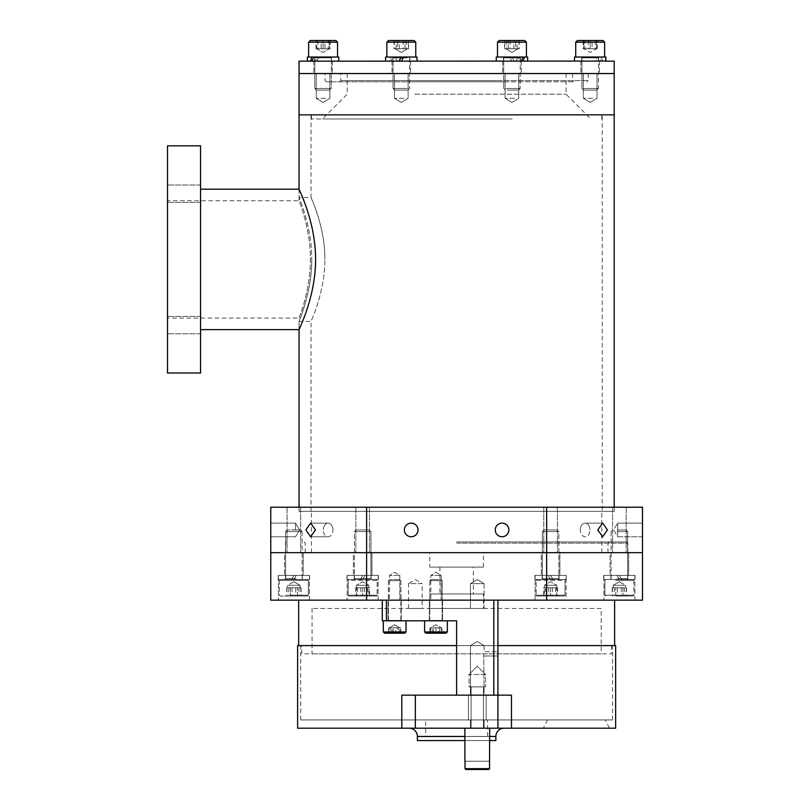 <?xml version="1.0" encoding="UTF-8"?>
<svg xmlns="http://www.w3.org/2000/svg" width="810" height="810" viewBox="0 0 810 810"><rect width="100%" height="100%" fill="white"/><g stroke="black" fill="none" stroke-linecap="round" stroke-linejoin="round"><path stroke-width="0.61" stroke-dasharray="4.05 3.04" d="M441.136 575.373L441.136 600.159L430.819 600.159L441.136 600.159L430.819 600.159L441.136 600.159L441.136 575.373L430.819 575.373L430.819 600.159L430.819 575.373L441.136 575.373L430.819 575.373L441.136 575.373L435.972 572.275L430.819 575.373L435.972 572.275L441.136 575.373M399.836 575.373L399.836 600.159L389.509 600.159L399.836 600.159L389.509 600.159L399.836 600.159L399.836 575.373L389.509 575.373L389.509 600.159L389.509 575.373L399.836 575.373L389.509 575.373L399.836 575.373L394.673 572.275L389.509 575.373L394.673 572.275L399.836 575.373M408.513 608.421L408.513 583.635L422.142 583.635L415.327 579.545L408.513 583.635L422.142 583.635L422.142 608.421L408.513 608.421L422.142 608.421M484.096 583.635L484.096 608.421L470.468 608.421L484.096 608.421L470.468 608.421L484.096 608.421L484.096 583.635L470.468 583.635L470.468 608.421L470.468 583.635L484.096 583.635L470.468 583.635L484.096 583.635L477.282 579.545L470.468 583.635L477.282 579.545L484.096 583.635M429.786 567.111L483.479 567.111L429.786 567.111L429.786 552.663L483.479 552.663L429.786 552.663M483.479 567.111L483.479 552.663M483.479 593.963L429.786 593.963L483.479 593.963L483.479 608.421L429.786 608.421L483.479 608.421M429.786 593.963L429.786 608.421M473.354 567.111L439.901 567.111L473.354 567.111L473.354 593.963L439.901 593.963L473.354 593.963M439.901 567.111L439.901 593.963M309.369 575.373L309.369 600.159L278.387 600.159L309.369 600.159L278.387 600.159L309.369 600.159L309.369 575.373L278.387 575.373L278.387 600.159L278.387 575.373L309.369 575.373M303.173 552.663L303.173 575.373L284.583 575.373L303.173 575.373L284.583 575.373L303.173 575.373L303.173 552.663L284.583 552.663L284.583 575.373L284.583 552.663L303.173 552.663M378.149 575.373L378.149 600.159L347.176 600.159L378.149 600.159L347.176 600.159L378.149 600.159L378.149 575.373L347.176 575.373L347.176 600.159L347.176 575.373L378.149 575.373M371.962 552.663L371.962 575.373L353.373 575.373L371.962 575.373L353.373 575.373L371.962 575.373L371.962 552.663L353.373 552.663L353.373 575.373L353.373 552.663L371.962 552.663M566.109 579.504L566.291 575.373L559.062 575.373L558.718 579.504L534.894 579.504L534.894 575.373L566.109 575.373L566.079 600.159L535.106 600.159L566.079 600.159L535.106 600.159L566.079 600.159L566.079 575.373L535.106 575.373L535.106 600.159L535.106 575.373L566.079 575.373L535.106 575.373L566.079 575.373L566.291 579.444M559.882 552.663L559.882 575.373L541.303 575.373L559.882 575.373L541.303 575.373L559.882 575.373L559.882 552.663L541.303 552.663L541.303 575.373L541.303 552.663L559.882 552.663M634.868 575.373L634.868 600.159L603.896 600.159L634.868 600.159L603.896 600.159L634.868 600.159L634.868 575.373L603.896 575.373L603.896 600.159L603.896 575.373L634.868 575.373L603.896 575.373L634.868 575.373L635.081 579.444L603.683 579.504L627.851 579.504L627.851 575.373L610.912 575.373L617.038 575.373L619.417 579.504L617.038 575.373L603.683 575.373L634.898 575.373L627.517 575.373L627.851 579.444M628.671 552.663L628.671 575.373L610.092 575.373L628.671 575.373L610.092 575.373L628.671 575.373L628.671 552.663L610.092 552.663L610.092 575.373L610.092 552.663L628.671 552.663M601.192 608.421L312.073 608.421L601.192 608.421L601.192 653.852L312.073 653.852L601.192 653.852M312.073 608.421L312.073 653.852M301.745 645.59L611.52 645.59L301.745 645.59L301.745 653.852L611.52 653.852L301.745 653.852M611.52 645.59L611.52 653.852M614.618 600.159L298.647 600.159L614.618 600.159M298.647 645.59L614.618 645.59L298.647 645.59M546.649 552.663L642.492 552.663L642.492 600.159L546.649 600.159L546.649 552.663L642.492 552.663L642.492 507.222L546.649 507.222L546.649 552.663L366.606 552.663L366.606 600.159L270.763 600.159L270.763 552.663L546.649 552.663M546.649 600.159L366.606 600.159M597.76 529.942L602.66 523.128L607.399 529.942L602.66 536.757L597.76 529.942M580.314 529.942A6.814 4.819 90 0 1 585.134 523.128A6.814 4.819 90 0 1 589.953 529.942A6.814 4.819 90 0 0 585.134 523.128A6.814 4.819 90 0 0 580.314 529.942A6.814 4.819 90 0 0 585.134 536.757A6.814 4.819 90 0 0 589.953 529.942A6.814 4.819 90 0 1 585.134 536.757A6.814 4.819 90 0 1 580.314 529.942M332.94 529.942A6.814 4.819 -90 0 0 328.121 523.128A6.814 4.819 -90 0 0 323.301 529.942A6.814 4.819 -90 0 1 328.121 523.128A6.814 4.819 -90 0 1 332.94 529.942A6.814 4.819 -90 0 1 328.121 536.757A6.814 4.819 -90 0 1 323.301 529.942A6.814 4.819 -90 0 0 328.121 536.757A6.814 4.819 -90 0 0 332.94 529.942M270.763 529.942L270.763 523.128L270.763 529.942M295.549 529.942L295.549 523.128L295.549 529.942M404.382 529.942A6.814 6.814 0 0 1 411.197 523.128A6.814 6.814 0 0 1 418.011 529.942A6.814 6.814 0 0 0 411.197 523.128A6.814 6.814 0 0 0 404.382 529.942A6.814 6.814 0 0 1 411.197 523.128A6.814 6.814 0 0 1 418.011 529.942A6.814 6.814 0 0 1 411.197 536.757A6.814 6.814 0 0 1 404.382 529.942A6.814 6.814 0 0 0 411.197 536.757A6.814 6.814 0 0 0 418.011 529.942A6.814 6.814 0 0 1 411.197 536.757A6.814 6.814 0 0 1 404.382 529.942M495.244 529.942A6.814 6.814 0 0 1 502.058 523.128A6.814 6.814 0 0 1 508.872 529.942A6.814 6.814 0 0 0 502.058 523.128A6.814 6.814 0 0 0 495.244 529.942A6.814 6.814 0 0 1 502.058 523.128A6.814 6.814 0 0 1 508.872 529.942A6.814 6.814 0 0 1 502.058 536.757A6.814 6.814 0 0 1 495.244 529.942A6.814 6.814 0 0 0 502.058 536.757A6.814 6.814 0 0 0 508.872 529.942A6.814 6.814 0 0 1 502.058 536.757A6.814 6.814 0 0 1 495.244 529.942M642.492 536.757L617.706 536.757L613.615 529.942L617.706 523.128L613.615 529.942L617.706 536.757L617.706 529.942L617.706 536.757L617.706 529.942L617.706 536.757L642.492 536.757L642.492 523.128L642.492 529.942L642.492 523.128L617.706 523.128L617.706 529.942L617.706 523.128L617.706 529.942L617.706 523.128L642.492 523.128M305.856 529.942L310.605 523.128L315.495 529.942L310.605 536.757L305.856 529.942M362.667 552.663L369.481 552.663L362.667 552.663M362.667 507.222L369.481 507.222L362.667 507.222M293.878 552.663L300.692 552.663L293.878 552.663M293.878 507.222L300.692 507.222L293.878 507.222M550.597 552.663L557.412 552.663L550.597 552.663M550.597 507.222L557.412 507.222L550.597 507.222M619.377 552.663L626.191 552.663L619.377 552.663M619.377 507.222L626.191 507.222L619.377 507.222M456.627 541.92L626.596 541.92L456.627 541.92M456.627 552.663L627.831 552.663L456.627 552.663M456.627 511.353L614.203 511.353L456.627 511.353M456.627 507.222L614.203 507.222L456.627 507.222M270.763 507.222L270.763 552.663L366.606 552.663L366.606 507.222L270.763 507.222M546.649 507.222L366.606 507.222M311.04 511.353L311.04 321.357C310.534 321.833 325.023 292.916 324.871 259.402C325.002 293.017 310.513 321.853 311.04 321.357L299.062 321.357C298.606 321.894 311.921 292.866 311.749 259.402C311.911 292.947 298.596 321.904 299.062 321.357L299.062 329.619C298.455 330.126 315.718 297.371 315.566 259.402C315.687 221.302 298.434 188.669 299.062 189.196L299.062 197.448C298.606 196.891 311.931 226.02 311.749 259.402C311.921 225.97 298.606 196.911 299.062 197.448L311.04 197.448C310.524 196.941 325.033 225.96 324.871 259.402C325.012 225.879 310.524 196.952 311.04 197.448L311.04 114.848L602.225 114.848L602.225 511.353L311.04 511.353L602.225 511.353M602.225 114.848L311.04 114.848M299.062 114.848L614.203 114.848L299.062 114.848M614.203 507.222L614.203 511.353L299.062 511.353L614.203 511.353L614.203 507.222M299.062 507.222L299.062 511.353L299.062 507.222M514.563 73.538L505.136 73.538L514.563 73.538M514.563 98.324L505.136 98.324L514.563 98.324M403.917 73.538L394.49 73.538L403.917 73.538M403.917 98.324L394.49 98.324L403.917 98.324M325.681 73.538L316.254 73.538L325.681 73.538M325.681 98.324L316.254 98.324L325.681 98.324M592.798 73.538L583.372 73.538L592.798 73.538M592.798 98.324L583.372 98.324L592.798 98.324M506.493 81.8L326.319 81.8L506.493 81.8M411.814 81.8L573.723 81.8L411.814 81.8M412.29 73.538L572.488 73.538L412.29 73.538M506.969 73.538L325.083 73.538L506.969 73.538M508.002 118.979L322.39 118.979L508.002 118.979M414.74 94.193L566.079 94.193L414.74 94.193M414.74 73.538L566.079 73.538L414.74 73.538M512.183 118.979L311.445 118.979L512.183 118.979M512.183 114.848L311.445 114.848L512.183 114.848M299.062 73.538L614.203 73.538L299.062 73.538M299.062 189.196L299.062 200.758C298.667 200.222 310.564 227.802 310.382 259.402C310.554 291.074 298.657 318.613 299.062 318.057L299.062 329.619M167.508 325.124L167.508 316.447L167.508 325.124M200.546 325.124L200.546 316.447L200.546 325.124M167.508 193.691L167.508 202.368L167.508 193.691M200.546 193.691L200.546 202.368L200.546 193.691M200.546 372.995L200.546 145.82M167.508 145.82L167.508 318.057L299.062 318.057C298.657 318.624 310.564 290.982 310.382 259.402C310.554 227.731 298.647 200.181 299.062 200.758L167.508 200.758L167.508 259.402L167.508 200.758M167.508 318.057L167.508 372.995M200.546 259.402L200.546 189.196L200.546 259.402M314.483 73.538L332.363 73.538L314.483 73.538M314.483 61.155L332.363 61.155L314.483 61.155M392.718 73.538L410.599 73.538L392.718 73.538M392.718 61.155L410.599 61.155L392.718 61.155M503.364 73.538L521.245 73.538L503.364 73.538M503.364 61.155L521.245 61.155L503.364 61.155M581.6 73.538L599.481 73.538L581.6 73.538M581.6 61.155L599.481 61.155L581.6 61.155M299.062 61.155L614.203 61.155M602.842 61.155L601.283 57.024L596.17 57.024L597.618 61.155L605.88 61.155L574.492 61.155L601.314 61.155L581.722 61.155L581.722 57.024L594.277 57.024L596.201 61.155M523.047 61.155L496.257 61.155L523.047 61.155M397.244 61.155L416.998 61.155L392.02 61.155L397.244 61.155L395.32 57.024L409.779 57.024L392.84 57.024L401.304 57.024L398.925 61.155L392.84 61.155L409.779 61.155L385.611 61.155L416.998 61.155L385.611 61.155L385.611 57.024L388.678 57.024L390.238 61.155M307.557 61.155L307.375 57.024L314.604 57.024L314.948 61.155L338.762 61.155L311.951 61.155L331.543 61.155L331.543 57.024L314.938 57.024L314.604 61.084M311.05 61.155L331.543 61.155L314.604 61.155L314.604 57.024L331.543 57.024L318.978 57.024L317.054 61.155M483.752 653.852L484.096 695.152L470.468 695.152L484.096 695.152L470.468 695.152L484.096 695.152L483.752 653.852M497.927 653.852L497.927 651.716L497.927 653.852M442.584 600.159L442.584 620.804L429.371 620.804L442.584 620.804L429.371 620.804L442.584 620.804L429.371 620.804L442.584 620.804L429.371 620.804L442.584 620.804L442.584 600.159L429.371 600.159L429.371 620.804L429.371 600.159L442.584 600.159M401.284 600.159L401.284 620.804L388.061 620.804L401.284 620.804L388.061 620.804L401.284 620.804L388.061 620.804L401.284 620.804L388.061 620.804L401.284 620.804L401.284 600.159L388.061 600.159L388.061 620.804L388.061 600.159L401.284 600.159M484.096 645.59L484.096 651.716L497.927 651.716L484.096 651.716L484.096 645.59L470.468 645.59L470.468 695.152L470.468 645.59L484.096 645.59L470.468 645.59L484.096 645.59L477.282 641.5L470.468 645.59L477.282 641.5L484.096 645.59M493.806 600.159L386.41 600.159L386.41 620.804L386.41 600.159L493.806 600.159L493.806 695.152L456.627 695.152L456.627 620.804L382.279 620.804L382.279 600.159L382.279 620.804L386.41 620.804L386.41 600.159L382.279 600.159L497.927 600.159L497.927 695.152L497.927 600.159L493.806 600.159L493.806 695.152L493.806 600.159L497.927 600.159L493.806 600.159M297.614 728.2L497.927 728.2L497.927 695.152L401.8 695.152L511.464 695.152L497.927 695.152L497.927 728.2L497.927 695.152L456.627 695.152L456.627 620.804L386.41 620.804L456.627 620.804L456.627 695.152L497.927 695.152L493.806 695.152L497.927 695.152L497.927 600.159M382.279 600.159L386.41 600.159L382.279 600.159L382.279 620.804L386.41 620.804M605.323 719.938L547.499 719.938L605.323 719.938L609.454 728.2L543.368 728.2L609.454 728.2M547.499 719.938L543.368 728.2M468.403 719.938L468.403 695.152L486.162 695.152L468.403 695.152L486.162 695.152L468.403 695.152L468.403 719.938L486.162 719.938L486.162 695.152L486.162 719.938L468.403 719.938M425.655 736.462L487.61 736.462L425.655 736.462L425.655 719.938L487.61 719.938L425.655 719.938M487.61 736.462L487.61 719.938M300.712 719.938L612.552 719.938L300.712 719.938L300.712 645.59L612.552 645.59L300.712 645.59M612.552 719.938L612.552 645.59M504.124 728.2L409.131 728.2L504.124 728.2M489.675 740.583L464.889 740.583M497.927 645.59L456.627 645.59M484.096 719.938L484.096 728.2L470.468 728.2L484.096 728.2L470.468 728.2L484.096 728.2L484.096 719.938L470.468 719.938L470.468 728.2L470.468 719.938L484.096 719.938M497.927 728.2L615.651 728.2M401.8 728.2L401.8 695.152L511.464 695.152L511.464 728.2M297.614 645.59L615.651 645.59M417.393 740.583L495.872 740.583M415.327 695.152L415.327 728.2M485.544 674.507L469.02 674.507L469.02 686.89L485.544 686.89L469.02 686.89L485.544 686.89L469.02 686.89L469.02 674.507L485.544 674.507L485.544 686.89L485.544 674.507L469.02 674.507L485.544 674.507L477.282 666.245L469.02 674.507L477.282 666.245L485.544 674.507M471.086 728.2L483.479 728.2L483.479 686.89L471.086 686.89L483.479 686.89L471.086 686.89L483.479 686.89L483.479 728.2L471.086 728.2L471.086 686.89L471.086 728.2L483.479 728.2L471.086 728.2M465.871 769.5L488.683 769.5M464.889 761.238L464.889 728.2L489.675 728.2L464.889 728.2L489.675 728.2L489.524 768.67L465.041 768.67L465.274 761.238L465.274 768.67L466.125 769.5L488.44 769.5L489.291 768.67L489.524 761.238L464.889 761.238L489.675 761.238M489.291 768.67L465.274 768.67L466.125 769.5L488.44 769.5L489.291 768.67L489.291 761.238L465.274 761.238L465.274 768.67L489.291 768.67M466.125 769.5L488.44 769.5L466.125 769.5M465.041 761.238L489.524 761.238M438.625 627.831L441.268 627.831L441.268 633.197L435.972 633.197L441.268 633.197L441.268 627.831L435.972 627.831L435.972 633.197L430.687 633.197L435.972 633.197L435.972 627.831L438.625 627.831L433.33 627.831L438.625 627.831M433.563 633.197L433.563 627.831L430.687 627.831L435.972 627.831L430.687 627.831L435.972 624.773L441.268 627.831L435.972 624.773L430.687 627.831L433.33 627.831L430.687 627.831L430.687 633.197L430.687 627.831L441.268 627.831L439.627 627.831L439.627 633.197L429.918 633.197L439.627 633.197M429.786 620.399L442.584 620.804L429.786 620.399L442.169 620.399L429.786 620.399L429.786 580.669L442.169 580.669L429.786 580.669L442.169 580.669L442.169 620.399L442.169 580.669L429.786 580.669L429.786 620.399M447.333 620.804L424.622 620.804L447.333 620.804L424.622 620.804L447.333 620.804L447.333 631.962L424.622 631.962L447.333 631.962L424.622 631.962L425.858 633.197L446.097 633.197L425.858 633.197L446.097 633.197L447.333 631.962M441.015 579.504L430.94 579.504L429.786 580.669L430.94 579.504L441.015 579.504L442.169 580.669L441.015 579.504L430.94 579.504L441.015 579.504M393.528 633.197L393.528 627.831L399.958 627.831L399.289 627.831L399.289 633.197L388.911 633.197L399.289 633.197M384.558 633.197L404.798 633.197L384.558 633.197L404.798 633.197L406.033 631.962L383.312 631.962L406.033 631.962L383.312 631.962L384.558 633.197M405.83 620.804L383.312 620.804L405.83 620.804M400.758 580.669L388.476 580.669L400.758 580.669M399.624 579.504L389.64 579.504L399.624 579.504M393.528 627.831L399.289 627.831M400.444 633.197L400.444 627.831L389.387 627.831L390.055 627.831L390.055 633.197M400.444 627.831L395.827 627.831L395.827 633.197M395.827 627.831L390.055 627.831M388.911 627.831L388.911 633.197M433.563 627.831L439.627 627.831M442.037 633.197L442.037 627.831L429.918 627.831L432.327 627.831L432.327 633.197M442.037 627.831L438.392 627.831L438.392 633.197M438.392 627.831L432.327 627.831M429.918 627.831L429.918 633.197M391.007 633.197L391.007 627.831L399.958 627.831L397.072 627.831L397.072 633.197L388.618 633.197L397.072 633.197M403.765 620.804L383.312 620.804L403.765 620.804M399.634 580.669L388.476 580.669L399.634 580.669M398.702 579.504L389.64 579.504L398.702 579.504M391.007 627.831L397.072 627.831M400.737 633.197L400.737 627.831L389.387 627.831L392.273 627.831L392.273 633.197M400.737 627.831L398.338 627.831L398.338 633.197M398.338 627.831L392.273 627.831M388.618 627.831L388.618 633.197M285.758 579.504L309.572 579.504L278.367 579.504L285.758 579.504L285.414 575.373L302.343 575.373L285.738 575.373L285.414 579.444M278.367 579.504L278.184 575.373L309.572 575.373L309.572 579.504L278.184 579.504L291.489 579.504L293.878 575.373L302.343 575.373L302.343 579.504L302.343 575.373L296.227 575.373L293.838 579.504L302.343 579.504L293.838 579.504L296.227 575.373L309.572 575.373L278.356 575.373L278.184 579.444M278.184 579.504L278.184 575.373L293.878 575.373L291.489 579.504L309.572 579.504L309.572 575.373L278.184 575.373L285.414 575.373L285.414 579.504M278.356 575.373L285.738 575.373M297.412 596.028L280.25 596.028L297.412 596.028M292.268 585.286L300.075 585.286L292.268 585.286M289.494 587.766L295.488 587.766L289.494 587.766M292.268 587.766L300.783 587.766L292.268 587.766M296.014 531.552L285.616 531.552L296.014 531.552M295.599 529.942L287.226 529.942L295.599 529.942M295.721 596.028L286.973 596.028L295.721 596.028L295.721 587.766M300.783 587.766L300.783 596.028M298.941 587.766L298.941 596.028M292.025 587.766L292.025 596.028M286.973 587.766L286.973 596.028M288.816 587.766L288.816 596.028M314.948 61.155L331.543 61.155L331.543 57.024L314.604 57.024L317.085 57.024L315.637 61.155L314.604 61.155M338.762 61.155L307.375 61.155L338.762 61.155M338.762 57.024L307.375 57.024L338.762 57.024L307.557 57.024L307.375 61.084M307.557 57.024L314.938 57.024M326.248 48.762L329.417 48.762L329.417 40.5L323.068 40.5L329.417 40.5L329.417 48.762L323.068 48.762L323.068 40.5L316.73 40.5L323.068 40.5L323.068 48.762L326.248 48.762L319.899 48.762L326.248 48.762M317.895 40.5L317.895 48.762L316.73 48.762L323.068 48.762L316.73 48.762L323.068 52.427L329.417 48.762L323.068 52.427L316.73 48.762L319.899 48.762L316.73 48.762L316.73 40.5L316.73 48.762L329.417 48.762L324.972 48.762L324.972 40.5L316.001 40.5L324.972 40.5M314.807 57.844A0.83 0.83 0 0 0 313.986 57.024L332.161 57.024L313.986 57.024L332.161 57.024L313.986 57.024L314.807 57.844L331.33 57.844A0.83 0.83 0 0 1 332.161 57.024L331.33 57.844L314.807 57.844L331.33 57.844L314.807 57.844L314.807 88.452L331.33 88.452L314.807 88.452L331.33 88.452L331.33 57.844L331.33 88.452L314.807 88.452L314.807 57.844M329.721 90.062L316.426 90.062L314.807 88.452L316.426 90.062L329.721 90.062L331.33 88.452L329.721 90.062L316.426 90.062L329.721 90.062M318.978 57.024L337.527 57.024L308.62 57.024L337.527 57.024L308.62 57.024L308.62 42.15L337.527 42.15L308.62 42.15L310.27 40.5L335.877 40.5M354.537 579.504L378.361 579.504L347.156 579.504L354.537 579.504L354.193 575.373L371.132 575.373L354.527 575.373L354.193 579.444M347.156 579.504L346.974 575.373L378.361 575.373L378.361 579.504L346.974 579.504L360.278 579.504L362.667 575.373L371.132 575.373L371.132 579.504L371.132 575.373L365.006 575.373L362.627 579.504L371.132 579.504L362.627 579.504L365.006 575.373L378.361 575.373L347.146 575.373L346.974 579.444M346.974 579.504L346.974 575.373L362.667 575.373L360.278 579.504L378.361 579.504L378.361 575.373L346.974 575.373L354.193 575.373L354.193 579.504M347.146 575.373L354.527 575.373M354.405 578.684A0.83 0.83 0 0 1 353.575 579.504L371.75 579.504L353.575 579.504L371.75 579.504L353.575 579.504L354.405 578.684L370.929 578.684A0.83 0.83 0 0 0 371.75 579.504L370.929 578.684L354.405 578.684L370.929 578.684L354.405 578.684L354.405 531.552L370.929 531.552L354.405 531.552L370.929 531.552L370.929 578.684L370.929 531.552L354.405 531.552L354.405 578.684M376.296 596.028L349.039 596.028A0.83 0.83 0 0 1 348.209 595.198L377.116 595.198L348.209 595.198L377.116 595.198L348.209 595.198L349.039 596.028L376.296 596.028A0.83 0.83 0 0 0 377.116 595.198L376.296 596.028L349.039 596.028L376.296 596.028M377.116 580.335A0.83 0.83 0 0 0 376.296 579.504L349.039 579.504L376.296 579.504L349.039 579.504L376.296 579.504L377.116 580.335L377.116 595.198L377.116 580.335L348.209 580.335A0.83 0.83 0 0 1 349.039 579.504L348.209 580.335L348.209 595.198L348.209 580.335L377.116 580.335M356.471 585.286L368.864 585.286L368.864 587.766L359.569 587.766L368.864 587.766L368.864 596.028L362.667 596.028L368.864 596.028L368.864 587.766L356.471 587.766L365.766 587.766L356.471 587.766L356.471 596.028L362.667 596.028L356.471 596.028L356.683 587.766L355.752 587.766L369.573 587.766L356.683 587.766L368.864 587.766L368.864 585.286L356.471 585.286L356.471 587.766L356.471 585.286L368.864 585.286L356.471 585.286L362.667 581.712L368.864 585.286L362.667 581.712L356.471 585.286M369.309 529.942L356.015 529.942L354.405 531.552L356.015 529.942L369.309 529.942L370.929 531.552L369.309 529.942L356.015 529.942L369.309 529.942M362.667 587.766L362.667 596.028L362.667 587.766M619.377 596.028L633.015 596.028L619.377 596.028M619.377 585.286L625.573 585.286L619.377 585.286M624.743 587.766L619.377 587.766L624.743 587.766M619.377 531.552L627.639 531.552L619.377 531.552M619.377 529.942L626.029 529.942L619.377 529.942M619.377 587.766L612.228 587.766L619.377 587.766M615.803 596.028L626.535 596.028L615.803 596.028L615.803 587.766L615.803 596.028M612.228 587.766L612.228 596.028M622.961 587.766L622.961 596.028L622.961 587.766M626.535 587.766L626.535 596.028M558.849 578.684A0.83 0.83 0 0 0 559.68 579.504L541.505 579.504L559.68 579.504L541.505 579.504L559.68 579.504L558.849 578.684L542.335 578.684A0.83 0.83 0 0 1 541.505 579.504L542.335 578.684L558.849 578.684L542.335 578.684L558.849 578.684L558.849 531.552L542.335 531.552L558.849 531.552L542.335 531.552L542.335 578.684L542.335 531.552L558.849 531.552L558.849 578.684M536.959 596.028L564.226 596.028A0.83 0.83 0 0 0 565.046 595.198L536.139 595.198L565.046 595.198L536.139 595.198L565.046 595.198L564.226 596.028L536.959 596.028A0.83 0.83 0 0 1 536.139 595.198L536.959 596.028L564.226 596.028L536.959 596.028M536.139 580.335A0.83 0.83 0 0 1 536.959 579.504L564.226 579.504L536.959 579.504L564.226 579.504L536.959 579.504L536.139 580.335L536.139 595.198L536.139 580.335L565.046 580.335A0.83 0.83 0 0 0 564.226 579.504L565.046 580.335L565.046 595.198L565.046 580.335L536.139 580.335M556.794 585.286L544.401 585.286L544.401 587.766L553.696 587.766L544.401 587.766L544.401 596.028L550.597 596.028L544.401 596.028L544.401 587.766L556.794 587.766L547.499 587.766L556.794 587.766L556.794 596.028L550.597 596.028L556.794 596.028L556.581 587.766L557.503 587.766L543.682 587.766L556.581 587.766L544.401 587.766L544.401 585.286L556.794 585.286L556.794 587.766L556.794 585.286L544.401 585.286L556.794 585.286L550.597 581.712L544.401 585.286L550.597 581.712L556.794 585.286M543.945 529.942L557.24 529.942L558.849 531.552L557.24 529.942L543.945 529.942L542.335 531.552L543.945 529.942L557.24 529.942L543.945 529.942M550.597 587.766L550.597 596.028L550.597 587.766M293.878 596.028L307.506 596.028L293.878 596.028M293.878 585.286L287.682 585.286L293.878 585.286M288.512 587.766L293.878 587.766L288.512 587.766M293.878 531.552L302.14 531.552L293.878 531.552M293.878 529.942L300.53 529.942L293.878 529.942M293.878 587.766L301.026 587.766L293.878 587.766M297.452 596.028L286.72 596.028L297.452 596.028L297.452 587.766L297.452 596.028M301.026 587.766L301.026 596.028M290.304 587.766L290.304 596.028L290.304 587.766M286.72 587.766L286.72 596.028M634.898 579.504L635.081 575.373L603.683 575.373L603.683 579.504L603.683 575.373L635.081 575.373L619.377 575.373L621.766 579.504L635.081 579.504L603.683 579.504L634.898 579.504L610.912 579.504L627.851 579.504L621.766 579.504L619.377 575.373L610.912 575.373L627.517 575.373M558.718 579.504L542.123 579.504L559.062 579.504L552.977 579.504L550.597 575.373L559.062 575.373L542.123 575.373L558.728 575.373L559.062 579.444M542.123 579.504L542.123 575.373L548.249 575.373L550.628 579.504L534.894 579.504L566.291 579.504L550.597 579.504L548.249 575.373L534.894 575.373L566.291 575.373L542.123 575.373L542.123 579.504M566.109 575.373L558.728 575.373M543.682 596.028L557.503 596.028L543.682 596.028L543.682 587.766M548.735 587.766L548.735 596.028M555.65 587.766L555.65 596.028M557.503 587.766L557.503 596.028M552.45 587.766L552.45 596.028M545.535 587.766L545.535 596.028M621.736 579.504L610.294 579.504L621.736 579.504M615.843 596.028L633.015 596.028L615.843 596.028M622.91 579.504L605.748 579.504L622.91 579.504M620.986 585.286L613.18 585.286L620.986 585.286M623.761 587.766L617.777 587.766L623.761 587.766M620.986 587.766L612.471 587.766L620.986 587.766M617.24 531.552L627.639 531.552L617.24 531.552M617.655 529.942L626.029 529.942L617.655 529.942M617.534 596.028L626.292 596.028L617.534 596.028L617.534 587.766M612.471 587.766L612.471 596.028M614.324 587.766L614.324 596.028M621.229 587.766L621.229 596.028M626.292 587.766L626.292 596.028M624.439 587.766L624.439 596.028M369.573 596.028L355.752 596.028L369.573 596.028L369.573 587.766M364.52 587.766L364.52 596.028M357.605 587.766L357.605 596.028M355.752 587.766L355.752 596.028M360.804 587.766L360.804 596.028M367.72 587.766L367.72 596.028M559.062 579.504L559.062 575.373L534.894 575.373L534.894 579.504L566.291 579.504L566.291 575.373L550.597 575.373L552.977 579.504L566.291 579.504M627.507 579.504L627.851 575.373L635.081 575.373L635.081 579.444M610.912 579.504L610.912 575.373L610.912 579.504M635.081 579.504L627.851 579.504M392.02 61.155L390.207 57.024L416.998 57.024L385.611 57.024L401.304 57.024L392.84 57.024L393.893 57.024L395.351 61.155M390.207 57.024L395.32 57.024M388.678 57.024L393.893 57.024M527.644 57.024L497.492 57.024L526.409 57.024L502.868 57.024L511.95 57.024L514.33 61.155L511.95 57.024L520.415 57.024L503.486 57.024L509.601 57.024L511.95 61.084L509.601 57.024L496.257 57.024L527.644 57.024L496.257 57.024L496.257 61.155L527.644 61.155L514.33 61.155L520.415 61.155L520.415 57.024L519.362 57.024L517.914 61.155M596.17 57.024L581.722 57.024L598.317 57.024L598.651 61.155L581.722 61.155L598.651 61.084M597.618 61.155L598.651 61.155L598.651 57.024L581.722 57.024L581.722 61.155L598.306 61.155L598.651 57.024L605.88 57.024L574.492 57.024L599.501 57.024L601.314 61.155M601.283 57.024L605.88 57.024M599.501 57.024L594.277 57.024M574.492 61.155L574.492 57.024L605.708 57.024L605.84 59.049M605.708 57.024L598.317 57.024M516.01 61.155L517.934 57.024L503.486 57.024L520.415 57.024L520.415 61.155L503.486 61.155L503.486 57.024L503.486 61.155L521.235 61.155L496.257 61.155M519.362 57.024L517.934 57.024M403.653 57.024L386.856 57.024L415.763 57.024L386.856 57.024L410.397 57.024L392.222 57.024L410.397 57.024L401.304 57.024L409.779 57.024L403.653 57.024L401.274 61.155M401.304 57.024L416.998 57.024M310.412 61.155L315.637 61.155M308.62 57.024L317.085 57.024M406.488 40.5L406.488 48.762L394.966 48.762L408.382 48.762L408.382 40.5L394.237 40.5L408.382 40.5M406.012 90.062L394.662 90.062L406.012 90.062M407.147 88.452L393.042 88.452L407.147 88.452M411.531 42.15L386.856 42.15L411.531 42.15M410.366 40.5L388.506 40.5L410.366 40.5M406.488 48.762L408.382 48.762M403.208 40.5L403.208 48.762L394.237 48.762L394.237 40.5M403.208 48.762L396.13 48.762L396.13 40.5M396.13 48.762L394.237 48.762M399.411 48.762L399.411 40.5M504.63 48.762L511.95 48.762L504.63 48.762L504.63 40.5L515.616 40.5L504.63 40.5M511.95 90.062L518.603 90.062L511.95 90.062M511.95 88.452L520.212 88.452L511.95 88.452M511.95 42.15L526.409 42.15L511.95 42.15M511.95 40.5L524.758 40.5L511.95 40.5M519.271 40.5L515.616 40.5L519.271 40.5L519.271 48.762L515.616 48.762L515.616 40.5L515.616 48.762L511.95 48.762L518.289 48.762L508.285 48.762L519.271 48.762M508.285 48.762L508.285 40.5L508.285 48.762M595.36 40.5L595.36 48.762L583.848 48.762L588.293 48.762L588.293 40.5L597.264 40.5L588.293 40.5M596.616 57.024L581.104 57.024L596.616 57.024M585.488 90.062L596.838 90.062L585.488 90.062M584.344 88.452L598.448 88.452L584.344 88.452M579.96 57.024L604.645 57.024L579.96 57.024M579.96 42.15L604.645 42.15L579.96 42.15M581.135 40.5L602.994 40.5L581.135 40.5M595.36 48.762L588.293 48.762M583.109 40.5L583.109 48.762L596.524 48.762L592.08 48.762L592.08 40.5M583.109 48.762L585.012 48.762L585.012 40.5M585.012 48.762L592.08 48.762M597.264 48.762L597.264 40.5M587.017 48.762L583.848 48.762L583.848 40.5L590.186 40.5L583.848 40.5L583.848 48.762L590.186 48.762L590.186 40.5L596.524 40.5L590.186 40.5L590.186 48.762L587.017 48.762L593.355 48.762L587.017 48.762M596.524 48.762L593.355 48.762L596.524 48.762L596.524 40.5L596.524 48.762L590.186 52.427L583.848 48.762L590.186 52.427L596.524 48.762L593.355 48.762L596.524 48.762M598.448 57.844A0.83 0.83 0 0 1 599.268 57.024L581.104 57.024L599.268 57.024L598.448 57.844L581.924 57.844A0.83 0.83 0 0 0 581.104 57.024L581.924 57.844L598.448 57.844L581.924 57.844L598.448 57.844L598.448 88.452L581.924 88.452L598.448 88.452L598.448 57.844M583.534 90.062L596.838 90.062L598.448 88.452L596.838 90.062L583.534 90.062L581.924 88.452L581.924 57.844L581.924 88.452L583.534 90.062M575.728 57.024L604.645 57.024L575.728 57.024L575.728 42.15L604.645 42.15M602.994 40.5L577.378 40.5L575.728 42.15M590.186 48.762L593.355 48.762L590.186 48.762M506.776 40.5L506.776 48.762L518.289 48.762L504.873 48.762L504.873 40.5L519.028 40.5L504.873 40.5M518.38 57.024L502.868 57.024L518.38 57.024M507.252 90.062L518.603 90.062L507.252 90.062M506.108 88.452L520.212 88.452L506.108 88.452M526.409 42.15L497.492 42.15L499.142 40.5L524.758 40.5M506.776 48.762L504.873 48.762M510.057 40.5L510.057 48.762L519.028 48.762L519.028 40.5M510.057 48.762L517.124 48.762L517.124 40.5M517.124 48.762L519.028 48.762M513.844 48.762L513.844 40.5M408.635 48.762L401.304 48.762L408.635 48.762L408.635 40.5L397.649 40.5L408.635 40.5M401.304 90.062L407.957 90.062L401.304 90.062M401.304 88.452L393.042 88.452L401.304 88.452M415.763 42.15L386.856 42.15L388.506 40.5L414.112 40.5M393.984 40.5L397.649 40.5L393.984 40.5L393.984 48.762L397.649 48.762L397.649 40.5L397.649 48.762L401.304 48.762L394.966 48.762L404.97 48.762L393.984 48.762M404.97 48.762L404.97 40.5L404.97 48.762M337.527 42.15L308.62 42.15M317.895 48.762L324.972 48.762M330.146 40.5L330.146 48.762L316.001 48.762L321.175 48.762L321.175 40.5M330.146 48.762L328.252 48.762L328.252 40.5M328.252 48.762L321.175 48.762M316.001 48.762L316.001 40.5M456.627 543.156L627.831 543.156L456.627 543.156M406.286 80.565L588.181 80.565L406.286 80.565M500.965 80.565L340.777 80.565L500.965 80.565M417.393 736.462L495.872 736.462M489.675 736.462L464.889 736.462M400.758 620.399L388.476 620.399L400.758 620.399M399.634 620.399L388.476 620.399L399.634 620.399M296.014 578.684L285.616 578.684L296.014 578.684M290.132 595.198L308.337 595.198L290.132 595.198M297.624 580.335L279.42 580.335L297.624 580.335M619.377 578.684L627.639 578.684L619.377 578.684M619.377 595.198L633.835 595.198L619.377 595.198M619.377 580.335L633.835 580.335L619.377 580.335M293.878 578.684L285.616 578.684L293.878 578.684M293.878 595.198L308.337 595.198L293.878 595.198M293.878 580.335L308.337 580.335L293.878 580.335M617.24 578.684L627.639 578.684L617.24 578.684M623.133 595.198L604.928 595.198L623.133 595.198M615.63 580.335L633.835 580.335L615.63 580.335M407.147 57.844L393.042 57.844L407.147 57.844M511.95 57.844L503.688 57.844L511.95 57.844M506.108 57.844L520.212 57.844L506.108 57.844M400.828 57.844L403.177 57.844M585.134 523.128L602.66 523.128L585.134 523.128M328.121 523.128L310.605 523.128L328.121 523.128M295.549 523.128L270.763 523.128L295.549 523.128L299.639 529.942L295.549 523.128M369.481 507.222L369.481 552.663L369.481 507.222M300.692 507.222L300.692 552.663L300.692 507.222M557.412 507.222L557.412 552.663L557.412 507.222M626.191 507.222L626.191 552.663L626.191 507.222M627.831 552.663L627.831 543.156L626.596 541.92M608.006 552.663L608.006 543.156L609.241 541.92M304.013 541.92L305.248 543.156L305.248 552.663M601.81 552.663L601.81 511.353M311.445 552.663L311.445 511.353M286.669 541.92L285.424 543.156L285.424 552.663M543.783 507.222L543.783 552.663L543.783 507.222M612.562 507.222L612.562 552.663L612.562 507.222M355.853 507.222L355.853 552.663L355.853 507.222M287.064 507.222L287.064 552.663L287.064 507.222M328.121 536.757L310.605 536.757L328.121 536.757M299.639 529.942L295.549 536.757L270.763 536.757L295.549 536.757L299.639 529.942M601.81 536.757L602.66 536.757M518.764 98.324L518.764 73.538L518.764 98.324L511.95 102.414L518.764 98.324M408.118 98.324L408.118 73.538L408.118 98.324L401.304 102.414L408.118 98.324M329.883 98.324L329.883 73.538L329.883 98.324L323.068 102.414L329.883 98.324M597 98.324L597 73.538L597 98.324L590.186 102.414L597 98.324M588.181 73.538L588.181 80.565L586.936 81.8M572.488 73.538L572.488 80.565L573.723 81.8M339.532 81.8L340.777 80.565L340.777 73.538M566.079 73.538L566.079 94.193L590.865 118.979M311.445 118.979L311.445 114.848M601.81 118.979L601.81 114.848M347.176 73.538L347.176 94.193L322.39 118.979M326.319 81.8L325.083 80.565L325.083 73.538M590.186 102.414L583.372 98.324L583.372 73.538L583.372 98.324L590.186 102.414M511.95 102.414L505.136 98.324L505.136 73.538L505.136 98.324L511.95 102.414M401.304 102.414L394.49 98.324L394.49 73.538L394.49 98.324L401.304 102.414M323.068 102.414L316.254 98.324L316.254 73.538L316.254 98.324L323.068 102.414M200.546 316.447L167.508 316.447L200.546 316.447M200.546 185.024L167.508 185.024L200.546 185.024M200.546 333.791L167.508 333.791L200.546 333.791M200.546 202.368L167.508 202.368L200.546 202.368M313.784 61.155L313.784 73.538L313.784 61.155M392.01 61.155L392.01 73.538L392.01 61.155M502.656 61.155L502.656 73.538L502.656 61.155M580.891 61.155L580.891 73.538L580.891 61.155M332.363 61.155L332.363 73.538L332.363 61.155M410.599 61.155L410.599 73.538L410.599 61.155M521.245 61.155L521.245 73.538L521.245 61.155M599.481 61.155L599.481 73.538L599.481 61.155M484.096 655.989L497.927 655.989L484.096 655.989M394.673 624.773L399.958 627.831L394.673 624.773L389.387 627.831L394.673 624.773M388.476 620.399L388.476 580.669L389.64 579.504L388.476 580.669L388.061 620.804M400.869 620.399L400.869 580.669L399.715 579.504L400.869 580.669L401.284 620.804M424.622 620.804L424.622 631.962M383.312 620.804L383.312 631.962M406.033 620.804L406.033 631.962M285.616 578.684L284.786 579.504L285.616 578.684L285.616 531.552L285.616 578.684M308.337 595.198L307.506 596.028L308.337 595.198L308.337 580.335L307.506 579.504L308.337 580.335L308.337 595.198M293.878 581.712L287.682 585.286L287.682 587.766L287.682 585.286L293.878 581.712L300.075 585.286L300.075 587.766L300.075 585.286L293.878 581.712M302.14 531.552L302.14 578.684L302.96 579.504L302.14 578.684L302.14 531.552L300.53 529.942L302.14 531.552M279.42 580.335L279.42 595.198L280.25 596.028L279.42 595.198L279.42 580.335L280.25 579.504L279.42 580.335M287.226 529.942L285.616 531.552L287.226 529.942M627.639 578.684L628.469 579.504L627.639 578.684L627.639 531.552L627.639 578.684M604.928 595.198L605.748 596.028L604.928 595.198L604.928 580.335L605.748 579.504L604.928 580.335L604.928 595.198M619.377 581.712L625.573 585.286L625.573 587.766L625.573 585.286L619.377 581.712L613.18 585.286L613.18 587.766L613.18 585.286L619.377 581.712M611.125 531.552L611.125 578.684L610.294 579.504L611.125 578.684L611.125 531.552L612.735 529.942L611.125 531.552M633.835 580.335L633.835 595.198L633.015 596.028L633.835 595.198L633.835 580.335L633.015 579.504L633.835 580.335M626.029 529.942L627.639 531.552L626.029 529.942M409.779 61.155L409.779 57.024L409.779 61.155M392.84 61.155L392.84 57.024L392.84 61.155M401.304 52.427L394.966 48.762L401.304 52.427L407.653 48.762L401.304 52.427M393.042 57.844L392.222 57.024L393.042 57.844L393.042 88.452L393.042 57.844M407.957 90.062L409.566 88.452L409.566 57.844L410.397 57.024L409.566 57.844L409.566 88.452L407.957 90.062M386.856 57.024L386.856 42.15M394.662 90.062L393.042 88.452L394.662 90.062M511.95 52.427L505.612 48.762L511.95 52.427L518.289 48.762L511.95 52.427M503.688 57.844L502.868 57.024L503.688 57.844L503.688 88.452L503.688 57.844M518.603 90.062L520.212 88.452L520.212 57.844L521.033 57.024L520.212 57.844L520.212 88.452L518.603 90.062M497.492 57.024L497.492 42.15M505.298 90.062L503.688 88.452L505.298 90.062"/><path stroke-width="1.21" d="M298.647 600.159L298.647 645.59M614.618 600.159L614.618 645.59M642.492 600.159L546.649 600.159L546.649 507.222L642.492 507.222L642.492 552.663L270.763 552.663L270.763 600.159L366.606 600.159L366.606 552.663L270.763 552.663L270.763 507.222L366.606 507.222L366.606 552.663L642.492 552.663L642.492 600.159M366.606 600.159L546.649 600.159M607.399 529.942L602.66 523.128L597.76 529.942L602.66 536.757L607.399 529.942M315.495 529.942L310.605 523.128L305.856 529.942L310.605 536.757L315.495 529.942M642.492 523.128L642.492 536.757M508.872 529.942A6.814 6.814 0 0 0 502.058 523.128A6.814 6.814 0 0 0 495.244 529.942A6.814 6.814 0 0 0 502.058 536.757A6.814 6.814 0 0 0 508.872 529.942M418.011 529.942A6.814 6.814 0 0 0 411.197 523.128A6.814 6.814 0 0 0 404.382 529.942A6.814 6.814 0 0 0 411.197 536.757A6.814 6.814 0 0 0 418.011 529.942M366.606 507.222L546.649 507.222M605.84 59.049L605.88 61.155L614.203 61.155L614.203 73.538L299.062 73.538L614.203 73.538L614.203 114.848L299.062 114.848L614.203 114.848L614.203 507.222M307.375 61.155L307.375 57.024L311.971 57.024L310.412 61.155L299.062 61.155L299.062 189.196C298.445 188.72 315.697 221.302 315.566 259.402C315.697 297.493 298.424 330.166 299.062 329.619L299.062 507.222M167.508 372.995L167.508 145.82L200.546 145.82L200.546 372.995L167.508 372.995M605.88 61.084L311.05 61.155M497.927 600.159L497.927 695.152L493.806 695.152L493.806 600.159L386.41 600.159L386.41 620.804L382.279 620.804L382.279 600.159M497.927 645.59L615.651 645.59L615.651 728.2L401.8 728.2L401.8 695.152L493.806 695.152L456.627 695.152L456.627 620.804L386.41 620.804M489.675 740.583L495.872 740.583L495.872 736.462A8.262 8.262 0 0 1 504.124 728.2M464.889 736.462L417.393 736.462A8.262 8.262 0 0 0 409.131 728.2M417.393 736.462L417.393 740.583L464.889 740.583M456.627 645.59L297.614 645.59L297.614 728.2L401.8 728.2M415.327 695.152L415.327 728.2M511.464 728.2L511.464 695.152L497.927 695.152L497.927 728.2M464.889 761.238L464.889 728.2L489.675 728.2L489.524 768.67L488.683 769.5L465.871 769.5L465.041 768.67L465.041 761.238M465.871 769.5L465.041 768.67L489.524 768.67L488.683 769.5M446.097 633.197L425.858 633.197L424.622 631.962L447.333 631.962L446.097 633.197M424.622 620.804L424.622 631.962M447.333 620.804L447.333 631.962M406.033 631.962L404.798 633.197L384.558 633.197L383.312 631.962L406.033 631.962L406.033 620.804M338.762 57.024L338.762 61.155L338.762 57.024L313.753 57.024L311.951 61.155M337.527 42.15L337.527 57.024L337.527 42.15L335.877 40.5L337.527 42.15L308.62 42.15L308.62 57.024M574.492 61.155L574.492 57.024L605.88 57.024L605.698 61.155M527.644 57.024L527.644 61.155L527.644 57.024L524.586 57.024L523.017 61.155M521.235 61.155L523.047 57.024L496.257 57.024L496.257 61.155M416.998 57.024L416.998 61.155L416.998 57.024L403.653 57.024L401.274 61.155M401.304 57.024L398.925 61.155L385.611 61.155L385.611 57.024L403.653 57.024M311.971 57.024L313.753 57.024M575.728 42.15L577.378 40.5L602.994 40.5L604.645 42.15L604.645 57.024L604.645 42.15L575.728 42.15L575.728 57.024M497.492 57.024L497.492 42.15L526.409 42.15L526.409 57.024L526.409 42.15L524.758 40.5L526.409 42.15M497.492 42.15L499.142 40.5L524.758 40.5M523.047 57.024L524.586 57.024M386.856 57.024L386.856 42.15L415.763 42.15L415.763 57.024L415.763 42.15L414.112 40.5L415.763 42.15M386.856 42.15L388.506 40.5L414.112 40.5M308.62 42.15L310.27 40.5L335.877 40.5M495.872 736.462L489.675 736.462M403.177 57.844L400.828 57.844M601.81 536.757L602.66 536.757M200.546 329.619L299.062 329.619M200.546 189.196L299.062 189.196M383.312 620.804L383.312 631.962M605.88 61.155L605.88 57.024M602.994 40.5L604.645 42.15"/></g></svg>
